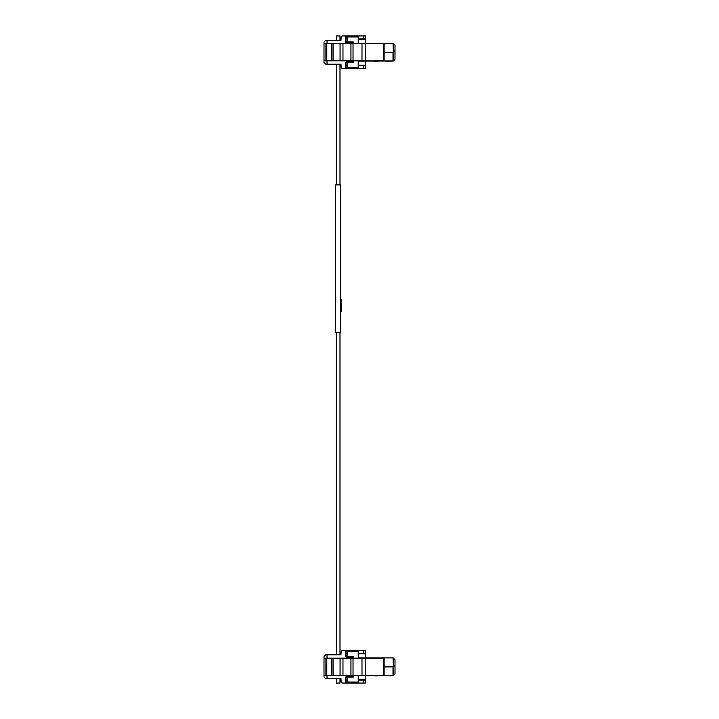 <?xml version="1.0" encoding="UTF-8"?>
<svg xmlns="http://www.w3.org/2000/svg" width="719" height="719" viewBox="0 0 719 719"><rect width="100%" height="100%" fill="white"/><g stroke="black" fill="none" stroke-linecap="round" stroke-linejoin="round"><path stroke-width="1.08" d="M333.661 40.318L336.294 40.318L336.294 35.95L336.294 40.318L336.294 35.95L339.988 35.95L339.988 40.318L340.968 40.318L341.112 37.604A1.744 1.744 0 0 1 342.855 35.95L365.315 35.95L365.315 38.862L358.224 38.862M333.661 64.171L336.294 64.171L336.294 184.927M336.294 332.735L336.294 654.829L336.294 332.735L336.294 654.829L333.661 654.829M333.661 678.682L336.294 678.682L336.294 683.05L339.988 683.05L339.988 678.682L340.968 678.682L327.028 678.682L327.028 675.339M353.272 61.843L346.405 61.843L345.533 62.715L345.533 68.539L342.855 68.539A1.744 1.744 0 0 1 341.112 66.885L340.968 64.171L339.988 64.171L339.988 184.927M339.988 332.735L339.988 654.829L340.968 654.829L341.112 652.115A1.744 1.744 0 0 1 342.855 650.461L365.315 650.461L365.315 653.373L358.224 653.373M339.107 683.05L337.184 683.05M336.294 678.682L336.294 683.05L336.294 678.682M340.707 332.735L340.707 184.927L335.584 184.927L335.584 332.735L340.707 332.735M340.707 311.66L341.282 311.66L341.282 310.788L340.707 310.788M340.707 299.724L341.282 299.724L341.282 310.788M341.282 306.905L340.707 306.905M341.282 305.692L340.707 305.692M341.282 304.488L340.707 304.488M346.405 38.862L345.533 39.734L346.405 38.862M345.533 35.95L345.533 41.765A0.872 0.872 0 0 0 346.405 42.646L353.272 42.646M327.028 43.661L327.028 40.318L340.968 40.318M340.968 64.171L327.028 64.171L327.028 60.827M323.999 60.827L323.999 43.661L325.923 43.661L325.923 60.827L323.999 60.827L323.999 62.427L325.752 64.171L327.028 64.171M323.999 43.661L323.999 42.062L325.752 40.318L327.028 40.318M345.533 68.539L365.315 68.539L365.315 65.627L358.224 65.627M331.747 43.661L340.069 43.661L340.069 60.827L331.747 60.827L331.747 43.661L325.923 43.661M361.999 43.661L383.631 43.661L383.631 60.827L361.999 60.827L361.999 43.661L340.069 43.661M383.631 60.827L384.117 60.827L384.117 43.661L383.631 43.661M361.999 60.827L340.069 60.827M331.747 60.827L325.923 60.827M345.533 64.755L346.405 65.627M365.315 68.539L365.315 65.627M384.117 55.417L384.117 60.827M358.224 61.115L393.419 60.944L395.001 59.371L395.001 45.117L393.014 43.374L358.224 43.374L358.224 36.966L347.744 36.966L347.744 41.918L353.272 41.918L353.272 43.661M393.014 43.374L393.419 52.217L384.117 52.388L393.014 52.388L393.014 61.115M353.272 60.827L353.272 62.571L346.585 62.571L346.001 63.155L346.001 67.523L358.224 67.523L358.224 60.827M365.207 61.115L365.207 65.195L358.224 65.195M373.152 61.115L375.084 61.115M391.442 61.115L389.024 61.115M389.024 61.412L385.645 61.115M377.897 61.412L375.561 61.115M376.199 61.412L375.084 61.412M375.929 61.412L376.675 61.115L375.929 61.412M358.224 39.293L365.207 39.293L365.207 43.374L358.224 43.374M347.744 41.918L346.001 41.334L346.001 36.966L347.744 36.966M393.419 60.944L393.419 52.217L395.001 50.645M346.405 653.373L345.533 654.245L346.405 653.373M345.533 650.461L345.533 656.285A0.872 0.872 0 0 0 346.405 657.157L353.272 657.157M353.272 676.354L346.405 676.354L345.533 677.235L345.533 683.05L342.855 683.05A1.744 1.744 0 0 1 341.112 681.396L340.968 678.682M327.028 658.173L327.028 654.829L340.968 654.829M323.999 675.339L323.999 658.173L325.923 658.173L325.923 675.339L323.999 675.339L323.999 676.939L325.752 678.682L327.028 678.682M323.999 658.173L323.999 656.573L325.752 654.829L327.028 654.829M345.533 683.05L365.315 683.05L365.315 680.138L358.224 680.138M331.747 658.173L340.069 658.173L340.069 675.339L331.747 675.339L331.747 658.173L325.923 658.173M361.999 658.173L383.631 658.173L383.631 675.339L361.999 675.339L361.999 658.173L340.069 658.173M383.631 675.339L384.117 675.339L384.117 658.173L383.631 658.173M361.999 675.339L340.069 675.339M331.747 675.339L325.923 675.339M345.533 679.266L346.405 680.138M384.117 669.928L384.117 675.339M358.224 675.626L393.419 675.456L395.001 673.883L395.001 659.629L393.014 657.885L358.224 657.885L358.224 651.477L347.744 651.477L347.744 656.429L353.272 656.429L353.272 658.173M393.014 657.885L393.419 666.729L384.117 666.899L393.014 666.899L393.014 675.626M353.272 675.339L353.272 677.082L346.585 677.082L346.001 677.666L346.001 682.034L358.224 682.034L358.224 675.339M365.207 675.626L365.207 679.707L358.224 679.707L359.5 680.138M373.152 675.626L375.084 675.626M385.645 675.626L389.977 675.626M391.442 675.626L389.977 675.923M377.897 675.923L375.561 675.626M376.199 675.923L375.084 675.923M375.929 675.923L376.675 675.626L375.929 675.923M358.224 653.805L365.207 653.805L365.207 657.885L358.224 657.885M347.744 656.429L346.001 655.845L346.001 651.477L347.744 651.477M393.419 675.456L393.419 666.729L395.001 665.156M346.001 654.389L346.001 653.472M341.282 300.596L340.707 300.596M363.571 38.862L363.571 35.95M347.277 35.95L347.277 36.966M347.277 67.523L347.277 68.539M363.571 65.627L363.571 68.539M326.794 43.661L326.794 60.827M333.05 60.827L333.05 43.661M342.972 43.661L342.972 60.827M350.944 43.661L350.944 60.827M353.029 43.661L353.029 60.827M365.225 60.827L365.225 43.661M347.744 62.571L347.744 67.523M393.419 52.217L393.419 43.544M363.571 653.373L363.571 650.461M347.277 650.461L347.277 651.477M347.277 682.034L347.277 683.05M363.571 680.138L363.571 683.05M326.794 658.173L326.794 675.339M333.05 675.339L333.05 658.173M342.972 658.173L342.972 675.339M350.944 658.173L350.944 675.339M353.029 658.173L353.029 675.339M365.225 675.339L365.225 658.173M347.744 677.082L347.744 682.034M393.419 666.729L393.419 658.056"/></g></svg>
